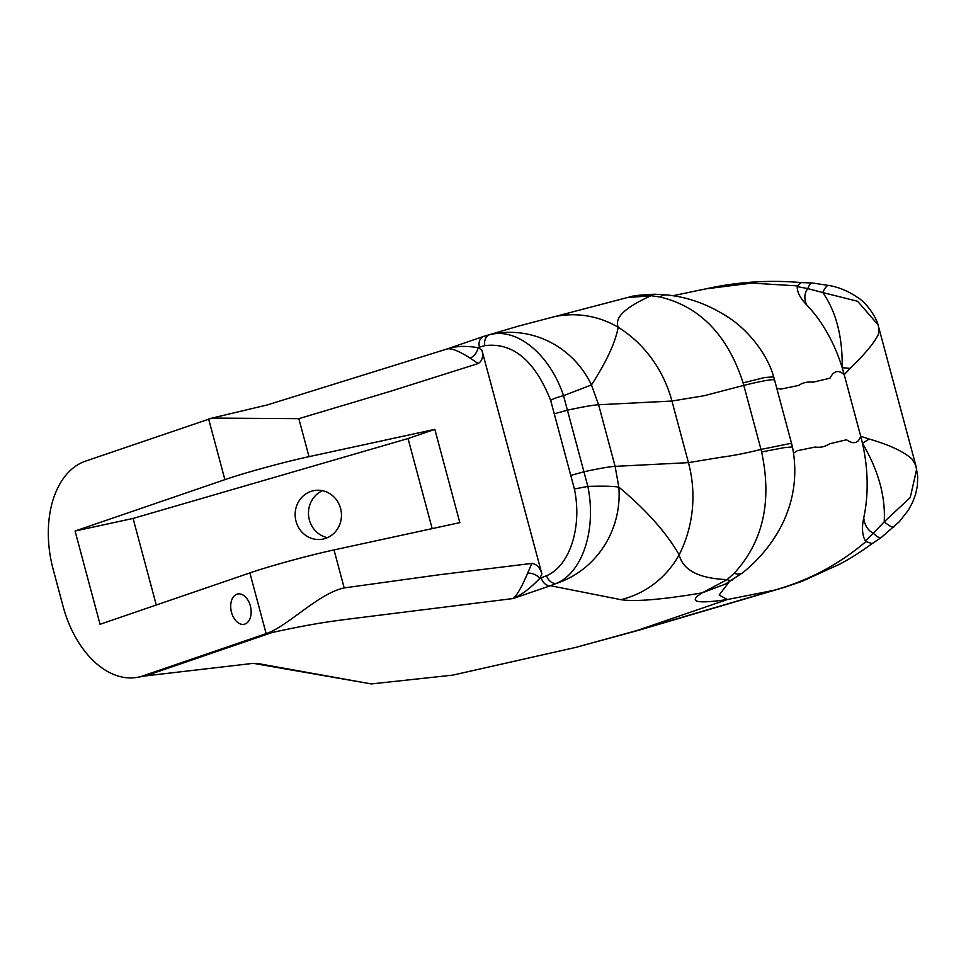 <?xml version="1.0" encoding="UTF-8"?>
<svg xmlns="http://www.w3.org/2000/svg" width="966" height="966" viewBox="0 0 966 966"><rect width="100%" height="100%" fill="white"/><g stroke="black" fill="none" stroke-linecap="round" stroke-linejoin="round"><path stroke-width="1.45" d="M250.351 605.899A15.48 9.926 -102.2 0 0 237.648 594.005A15.48 9.926 -102.2 0 0 231.502 612.359A15.48 9.926 -102.2 0 0 244.205 624.253A15.48 9.926 -102.2 0 0 250.351 605.899M340.563 508.418A24.669 23.136 -96 0 0 315.713 490.354A24.669 23.136 -96 0 0 296.043 521.35A24.669 23.136 -96 0 0 320.893 539.414A24.669 23.136 -96 0 0 340.563 508.418M327.45 537.664A24.669 23.136 84 0 1 309.374 519.95A24.669 23.136 84 0 1 322.487 490.704M791.649 443.805L774.551 379.988L772.728 379.662C768.042 379.916 758.407 381.824 743.82 385.362L743.12 382.862C727.7 335.238 700.036 306.608 660.116 296.997L651.06 295.705C627.188 306.62 613.99 316.8 618.192 327.269C615.402 342.471 606.491 361.695 591.458 384.951L598.606 404.754L671.938 401.035L704.323 395.698L743.796 385.374L760.991 449.431C746.09 453.151 732.711 455.771 720.817 457.292L688.444 462.642A122.839 114.495 83.5 0 1 679.158 554.798C682.986 570.23 698.973 578.501 727.132 579.612L734.136 573.321C763.043 541.974 772.196 501.511 761.619 451.955L783.861 447.693L792.446 446.908L791.649 443.805L789.862 443.587L760.991 449.431L761.619 451.955M878.746 327.486L878.468 334.188C874.472 342.58 865.041 353.979 850.165 368.396A49.133 8.477 -177.8 0 0 842.195 367.72C842.618 336.796 836.158 311.74 822.79 292.565L807.793 288.617C804.292 293.29 803.917 298.723 806.67 304.918C800.162 298.096 797.022 291.986 797.228 286.576L797.469 285.888L751.802 283.11L705.748 288.882L672.783 295.753M776.785 388.296L780.842 389.105L798.64 385.446C802.818 382.621 807.648 381.534 813.106 382.186L830.011 378.177C833.743 370.739 838.476 369.567 844.199 374.663L860.706 436.27L869.074 438.999C889.408 444.879 903.681 451.557 911.916 459.007L915.804 465.431L878.009 324.733L857.603 301.271L822.79 292.565A29.016 6.521 100.8 0 1 828.743 285.465L828.743 285.465C838.657 287.059 848.377 291.104 857.88 297.625C866.864 303.07 876.428 317.729 878.009 324.733M478.255 363.542L469.959 358.012C458.138 350.453 450.216 347.531 446.195 349.257C454.732 346.082 465.322 345.55 477.953 347.675L481.877 350.042C483.531 356.333 482.324 360.837 478.255 363.542L390.119 391.399L298.832 418.664L211.989 418.085L85.455 461.156A92.132 59.095 -102.2 0 0 53.142 569.252L63.056 606.262A92.132 59.095 77.8 0 0 137.281 677.347L145.552 675.898L272.146 632.501L266.145 633.611C287.144 626.91 318.599 593.209 344.186 587.92L439.252 574.758L531.807 563.42C536.782 564.132 540.139 567.646 541.878 573.961L539.765 578.38C530.358 588.27 521.435 594.996 512.994 598.558L352.481 618.59C329.116 621.633 314.228 623.372 272.146 632.501M156.275 605.018L133.079 518.428L408.038 438.54L434.833 429.363L459.828 522.63L334.007 549.92L344.186 587.92M481.877 350.042L541.878 573.961M434.833 429.363L309.011 456.652A61.909 3.562 165 0 0 224.897 479.643L75.058 531.022L100.053 624.29L249.88 572.923A61.909 3.562 -15 0 1 334.007 549.92M527.629 573.236A9.672 5.844 -152.9 0 1 539.765 578.38L546.551 575.724C569.855 565.943 582.353 526.929 574.408 488.989L550.632 400.274C534.717 360.451 512.801 342.23 484.884 345.623A9.672 7.426 -102.6 0 1 489.883 334.647A91.891 89.005 73.6 0 1 591.458 384.951L563.528 395.674L587.847 486.405C602.989 485.946 613.325 486.188 618.832 487.118C646.218 509.951 666.323 532.508 679.158 554.798A91.891 89.27 101.4 0 1 620.897 599.669L550.463 585.71L512.994 598.558C516.725 595.756 521.604 587.316 527.629 573.236L531.807 563.42M872.322 543.484C856.528 555.064 845.117 561.258 839.623 564.216L802.07 581.315L784.972 587.171L638.792 630.243A122.839 29.089 74.2 0 1 637.077 630.496L575.869 647.365L452.788 675.125L371.294 683.928L253.334 663.34L145.552 675.898C142.437 676.514 141.579 676.502 142.992 675.862L264.889 634.07M729.149 582.015L719.127 595.032L727.422 599.524L637.077 630.496L773.537 590.383L727.422 599.524C696.063 604.112 687.635 601.903 702.113 592.895C662.072 599.62 635 601.866 620.897 599.669M784.911 587.183L773.537 590.383C808.192 580.808 838.995 564.53 865.971 541.54L865.391 540.936C862.227 535.309 861.672 527.617 863.725 517.848C864.594 525.19 867.806 530.346 873.349 533.292L884.216 521.821C885.641 496.439 878.384 470.273 862.457 443.309A122.839 78.801 77.8 0 1 863.725 517.848M865.391 540.936L873.349 533.292A29.016 4.83 52.3 0 0 881.004 537.712L899.237 521.809L908.245 510.35L912.508 502.525L915.563 494.399L917.374 485.874L917.7 476.045L915.804 465.431M371.294 683.928L258.007 663.557M638.792 630.243A122.839 29.089 74.2 0 0 638.804 630.23L575.869 647.365M554.738 413.677L567.875 410.079C582.896 406.843 593.136 405.068 598.606 404.754L615.113 466.361L618.832 487.118A91.891 88.353 100.3 0 1 556.513 583.355L550.463 585.71A9.672 7.402 71.1 0 1 541.274 577.861M869.074 438.999A49.133 3.103 148.1 0 1 862.457 443.309A122.839 78.801 77.8 0 0 860.706 436.27C858.267 443.418 853.533 444.589 846.518 439.772L829.613 443.792C825.109 446.739 820.291 447.826 815.147 447.041L797.348 450.699L793.641 453.066M734.136 573.321A49.133 16.482 51.5 0 0 742.794 572.681L742.794 572.681C774.563 547.034 803.326 503.141 792.446 446.908M142.992 675.862A92.132 59.095 77.8 0 1 137.281 677.347M850.165 368.396L844.199 374.663A122.839 78.801 -102.2 0 0 842.195 367.72A122.839 78.801 -102.2 0 0 806.67 304.918M446.364 349.197L483.58 336.434A9.672 7.402 71.1 0 1 483.664 336.41L518.271 326.158L627.019 297.649L651.06 295.705A49.133 14.128 -89.5 0 1 654.537 294.232L666.468 294.92A49.133 18.487 96.2 0 0 660.116 296.997M666.468 294.92C687.84 296.924 708.537 304.447 728.557 317.476C745.957 328.706 766.678 351.829 773.681 376.897L764.987 377.465L743.12 382.862M893.997 526.893A29.016 5.059 48 0 1 884.216 521.821L910.262 497.526L916.698 469.078M705.748 288.882C737.251 281.867 769.202 279.778 801.575 282.615L812.189 282.966A29.016 6.062 96.5 0 0 807.793 288.617L797.228 286.576M801.188 282.603L797.469 285.888M865.971 541.54L872.105 543.629L881.004 537.712M484.884 345.623L479.462 347.156A9.672 7.402 71.1 0 1 483.58 336.434L489.883 334.647C517.136 327.389 549.932 354.643 563.528 395.674A9.672 1.352 -19 0 0 550.632 400.274M552.866 317.041A91.891 89.79 76.9 0 1 618.192 327.269A122.839 114.495 -96.5 0 1 671.938 401.035L688.444 462.642L615.113 466.361C609.631 466.663 599.403 468.438 584.406 471.674L571.244 475.272M654.537 294.232L654.537 294.232C640.494 294.908 632.356 295.801 630.134 296.888L627.019 297.649M574.408 488.989L587.847 486.405C596.626 528.861 582.884 572.319 556.513 583.355A9.672 7.342 64.9 0 1 546.551 575.724M732.614 579.926A49.133 12.606 57.7 0 1 727.132 579.612L702.113 592.895L725.442 584.068L742.794 572.681M469.959 358.012A9.672 6.46 119.1 0 0 477.953 347.675L479.462 347.156M133.079 518.428L75.058 531.022M432.176 528.631L408.038 438.54M298.832 418.664L309.011 456.652M266.145 633.611L249.88 572.923M446.751 349.064L483.483 336.47M224.897 479.643L208.632 418.954M773.681 376.897L774.551 379.988M253.334 663.34L258.296 663.594M812.189 282.966L828.743 285.465M446.485 349.161L267.401 404.911L211.989 418.085"/></g></svg>
